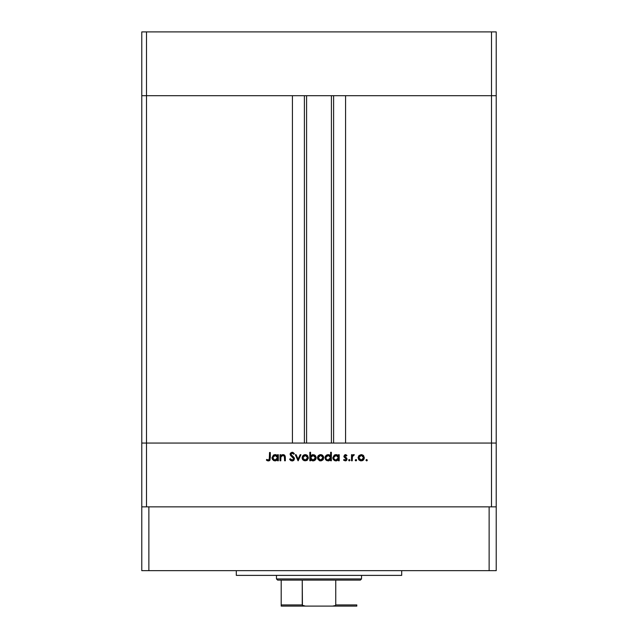 <?xml version="1.0" encoding="UTF-8"?>
<svg xmlns="http://www.w3.org/2000/svg" width="638" height="638" viewBox="0 0 638 638"><rect width="100%" height="100%" fill="white"/><g stroke="black" fill="none" stroke-linecap="round" stroke-linejoin="round"><path stroke-width="0.96" d="M141.78 95.7L496.22 95.7L496.22 31.9L496.22 443.059L496.22 95.7L491.499 95.7L496.22 95.7L491.499 95.7L491.499 31.9L496.22 31.9L491.499 31.9L491.499 443.059L496.22 443.059L496.22 506.859L496.22 443.059L146.501 443.059L146.501 95.7L491.499 95.7L491.499 443.059L141.78 443.059L146.501 443.059L146.501 506.859L146.501 443.059L141.78 443.059L141.78 95.7L146.501 95.7L146.501 31.9L491.499 31.9L146.501 31.9L146.501 95.7L292.419 95.7L292.419 443.059L292.419 95.7L146.501 95.7L146.501 443.059L141.78 443.059L141.78 506.859L141.78 31.9L146.501 31.9L141.78 31.9L141.78 95.7L146.501 95.7L141.78 95.7M306.591 95.7L306.591 443.059L306.591 95.7M345.581 95.7L491.499 95.7L345.581 95.7L345.581 443.059L345.581 95.7M333.61 443.059L333.61 95.7L333.61 443.059M304.39 95.7L304.39 443.059L304.39 95.7M491.499 506.859L491.499 443.059L491.499 506.859M280.784 460.78L280.042 460.78L280.784 460.78L280.042 460.78L280.042 454.735L280.784 454.735L280.784 455.827L282.419 454.703L284.269 454.95L285.162 456.082L285.346 457.693L285.346 460.78L284.604 460.78L284.325 456.058L283.224 455.388L281.948 455.628L280.895 456.967L280.784 460.78L280.895 456.967L282.953 455.373L284.516 456.561L284.604 460.78L285.346 460.78L285.346 457.693L283.081 454.631L280.784 455.827L280.784 454.735L280.042 454.735L280.042 460.78L280.042 454.735L280.784 454.735M294.461 458.754L293.743 460.349L292.324 460.979L290.577 460.469L289.58 459.185L290.282 458.762L292.1 460.142L293.687 459.033L293.424 457.925L290.146 454.567L290.457 453.124L291.957 452.302L293.137 452.525L294.357 453.698L293.687 454.2L292.794 453.323L291.63 453.203L290.896 454.495L293.815 457.199L294.461 458.754L290.856 454.192L292.068 453.147L293.687 454.2L294.357 453.698L292.148 452.294L290.115 454.224L290.577 455.484L293.719 458.738L292.1 460.142L290.282 458.762L289.58 459.185L292.1 460.987L294.453 458.977M300.123 454.735L300.929 454.735L298.169 460.78L295.306 454.735L296.112 454.735L298.121 459.137L300.123 454.735L300.929 454.735L298.169 460.78L300.929 454.735L300.123 454.735L298.121 459.137L296.112 454.735L295.306 454.735L298.066 460.78L295.306 454.735L296.112 454.735M302.922 455.628L302.093 457.773L302.564 456.098L303.967 454.87L305.865 454.687L307.715 455.851L308.298 458.387L306.711 460.54L304.023 460.668L302.324 458.969L302.093 457.773L305.227 460.883L308.353 457.773L307.524 455.62L305.227 454.631L302.922 455.628L304.9 454.639M317.525 458.387L317.58 456.896L318.529 455.396L319.957 454.687L321.863 454.87L323.673 457.183L322.82 459.99L321.217 460.835L319.399 460.668L317.525 458.387L317.469 457.773L320.603 460.883L323.729 457.773L322.9 455.62L320.603 454.631L318.298 455.628L321.241 454.687M338.467 454.735L338.467 455.851L338.467 454.735L339.209 454.735L339.209 460.78L338.467 460.78L338.467 459.735L336.697 460.811L334.783 460.652L333.323 459.416L332.845 457.741L334.264 455.141L335.708 454.639L337.398 454.926L338.467 455.851L336.019 454.631L332.845 457.741L335.995 460.883L338.467 459.735L338.467 460.78L339.209 460.78L339.209 454.735L338.467 454.735L339.209 454.735L339.209 460.78L338.467 460.78M366.746 460.867L365.925 460.197L366.619 460.883L365.925 460.197L366.619 460.883L365.925 460.197L366.619 459.504L367.305 460.197L366.619 460.883L365.925 460.197L366.619 459.504L367.305 460.197L366.619 460.883L365.941 460.062L366.882 459.559L367.002 460.772L367.305 460.197L366.619 459.504L365.925 460.197L366.746 459.52M358.077 457.773L359.138 455.396L361.531 454.639L363.7 455.851L364.322 458.076L363.812 459.512L362.416 460.668L360.598 460.835L358.995 459.99L358.077 457.773L361.212 460.883L364.338 457.773L363.508 455.62L361.212 454.631L358.907 455.628L358.093 457.478M356.586 460.062L355.908 460.883L355.214 460.197L355.908 459.504L356.594 460.197L355.908 460.883L355.214 460.197L355.908 459.504L356.594 460.197L355.908 460.883L355.334 460.58L355.908 459.504L356.546 459.926L356.395 460.684L355.908 460.883L356.594 460.197L355.908 459.504L355.214 460.197L356.171 459.559M352.248 460.78L351.506 460.78L352.248 460.78L351.506 460.78L351.506 454.735L352.248 454.735L352.248 455.62L353.269 454.711L354.369 454.838L352.447 456.441L352.248 460.78L352.383 456.672L354.369 454.838L353.723 454.631L352.248 455.62L352.248 454.735L351.506 454.735L351.506 460.78L351.506 454.735L352.248 454.735M350.007 460.062L349.066 460.835L348.946 459.623L350.023 460.197L349.329 460.883L350.023 460.197L349.329 459.504L348.643 460.197L349.329 459.504L350.023 460.197L349.329 460.883L348.643 460.197L349.329 459.504L350.023 460.197L349.329 460.883L348.643 460.197L349.329 459.504L350.023 460.197L349.329 460.883L348.643 460.197L349.201 459.52M343.874 456.21L344.943 454.687L346.625 455.165L346.442 456.003L345.397 455.373L344.616 456.186L347.056 459.137L345.963 460.764L343.715 460.253L344.049 459.504L345.636 460.078L346.314 459.169L343.874 456.21L346.314 459.169L345.246 460.142L344.049 459.504L343.555 460.062L345.278 460.883L347.056 459.137L344.616 456.186L345.397 455.373L346.442 456.003L346.944 455.484L345.397 454.631L343.874 456.21L344.145 457.143L345.788 458.323M330.189 455.412L330.62 455.907L330.62 452.294L331.361 452.294L331.361 460.78L330.62 460.78L330.62 459.735L328.849 460.811L326.943 460.652L325.476 459.416L325.013 458.052L325.236 456.537L326.417 455.141L327.86 454.639L329.559 454.95L330.62 455.907L328.171 454.631L324.997 457.741L328.147 460.883L330.62 459.735L330.62 460.78L331.361 460.78L331.361 452.294L330.62 452.294L331.361 452.294L331.361 460.78L330.62 460.78M310.802 459.934L310.578 460.78L309.837 460.78L309.837 452.294L310.578 452.294L310.578 455.827L312.341 454.703L314.255 454.854L315.674 456.018L316.201 457.765L315.658 459.512L314.231 460.66L312.668 460.867L311.057 460.189L313.019 460.883L316.201 457.765L313.043 454.631L310.578 455.827L310.578 452.294L309.837 452.294L309.837 460.78L310.578 460.78L309.837 460.78L309.837 452.294L310.578 452.294M277.602 454.735L277.602 455.851L277.602 454.735L278.343 454.735L278.343 460.78L277.602 460.78L277.602 459.735L275.831 460.811L273.925 460.652L272.458 459.416L271.979 457.741L273.407 455.141L274.85 454.639L276.541 454.926L277.602 455.851L275.153 454.631L271.979 457.741L275.137 460.883L277.602 459.735L277.602 460.78L278.343 460.78L278.343 454.735L277.602 454.735L278.343 454.735L278.343 460.78L277.602 460.78M266.365 460.038L266.804 459.4L268.399 460.142L269.276 459.679L269.547 452.509L270.289 452.509L270.018 460.062L268.215 460.987L266.365 460.038L266.804 459.4L268.399 460.142L266.804 459.4L266.365 460.038L268.359 460.987L270.289 458.092L270.289 452.509L269.547 452.509L269.547 458.012L268.574 460.126M365.925 460.197L366.619 459.504L365.925 460.197M360.885 454.639L361.531 454.639M362.464 454.87L363.03 455.189M363.277 455.388L363.7 455.851M363.429 459.99L362.958 460.381M358.987 459.982L358.604 459.52M362.456 455.723L361.204 455.373L359.369 456.242L358.835 457.542L359.88 459.759L362.129 459.966M361.443 455.38L363.596 457.781L363.5 457.079M362.878 456.066L363.317 456.649M363.548 457.286L362.695 455.899M363.405 458.706L363.596 457.781L361.204 460.142L358.819 457.781L361.204 455.373L359.521 456.082M362.121 459.974L362.815 459.551M362.536 459.759L363.413 458.69L363.548 457.31M355.214 460.197L355.908 459.504L355.214 460.197L355.908 460.883M353.723 454.631L354.369 454.838L353.723 454.631L354.369 454.838L353.58 455.373M352.774 455.811L352.28 457.446M348.643 460.197L349.329 460.883L348.643 460.197M345.636 454.647L346.139 454.822M346.944 455.484L346.227 455.771M346.442 456.003L345.246 455.388M345.708 455.428L344.616 456.186L345.006 456.92M344.823 456.728L345.684 457.358L344.632 456.026L346.769 458.204L347.056 459.137L345.038 460.867M346.665 458.068L347.048 459.017M343.555 460.062L344.289 459.751M344.169 459.631L345.605 460.086M344.049 459.504L345.246 460.142L346.314 459.169L346.011 458.491M346.306 459.272L345.979 459.87M346.29 459.368L344.903 457.805M346.267 460.604L346.928 459.815M336.17 460.875L335.684 460.867M335.381 460.827L334.798 460.66M334.783 460.652L334.24 460.357M333.77 459.966L332.9 458.355M334.264 455.141L334.814 454.854M336.481 454.655L337.047 454.782M333.076 458.945L333.299 459.392M337.374 459.759L338.292 458.698L338.284 456.824M336.545 455.42L337.757 456.05L336.027 455.373L338.467 457.773L335.787 460.134L336.952 459.966M335.556 460.102L333.674 458.371M334.679 459.743L335.787 460.134M333.778 456.832L333.586 457.749L336.027 455.373L334.017 456.401M328.849 460.811L328.323 460.875M326.943 460.652L326.393 460.357M325.476 459.424L325.922 459.966M326.417 455.141L327.868 454.639M329.551 454.95L328.889 454.703M330.62 452.294L330.62 455.907M329.91 456.05L330.444 456.84L329.543 455.755L328.179 455.373L330.604 457.534L327.94 460.134L329.112 459.966M327.709 460.102L325.827 458.371M325.739 457.749L325.93 456.824L325.739 457.749L328.179 455.373L325.93 456.824M326.465 456.05L327.709 455.412L326.162 456.417M330.444 458.706L330.436 456.824M329.543 455.755L328.698 455.42M329.104 459.966L330.444 458.698M326.465 459.448L327.94 460.134M321.855 454.87L322.668 455.396M323.482 459.001L322.812 459.99M320.603 460.883L317.995 459.512M318.107 455.851L317.485 457.478M319.399 460.668L319.989 460.835M323.673 457.183L323.522 456.617M321.871 455.739L320.595 455.373L318.761 456.242L318.21 457.781L318.609 459.105L319.686 459.974L322.206 459.551M320.834 455.38L322.988 457.781L322.086 455.899L322.94 457.286M322.796 458.706L322.988 457.781L320.595 460.142L318.21 457.781L320.595 455.373L318.912 456.082M322.286 459.472L322.94 457.31M320.14 460.102L321.066 460.102M314.263 454.862L314.694 455.085M315.268 455.54L314.725 455.101M315.666 459.504L315.954 458.985M313.936 460.764L313.449 460.859M310.578 460.78L310.578 459.663M314.845 460.317L315.252 459.982M315.387 458.331L315.459 457.765L313.027 455.373L315.459 457.765L313.011 460.142L312.309 460.054L313.011 460.142L310.578 457.741L313.258 455.38L312.397 455.452L310.985 456.401L310.754 458.674M315.26 456.848L313.952 455.548L312.094 455.548M314.733 459.464L313.936 459.966L315.036 459.097L315.459 457.765M310.626 458.243L311.288 459.464M311.44 459.591L312.492 460.094M313.481 460.102L313.936 459.966M314.319 459.783L315.028 459.105M306.495 454.878L307.045 455.189M307.444 459.99L306.974 460.381M303.002 459.982L302.619 459.52M302.851 457.542L303.895 459.759L306.144 459.966M306.471 455.723L305.227 455.373L303.536 456.082L302.835 457.781L305.227 455.373L307.612 457.781L307.516 457.079M305.458 455.38L303.536 456.082M306.894 456.066L307.333 456.649M307.564 457.286L306.711 455.899M307.42 458.706L307.612 457.781L305.227 460.142L302.883 458.243M306.136 459.974L306.83 459.551M306.551 459.759L307.428 458.69M291.008 460.74L289.58 459.185L290.282 458.762L292.395 460.118M293.687 459.033L293.273 457.741M293.719 458.738L293.424 457.925M290.154 453.841L290.457 453.124M293.496 453.969L294.357 453.698L292.324 452.302M292.324 453.163L293.504 453.977M292.068 453.147L291.638 453.203M290.88 453.969L290.896 454.495M290.856 454.192L292.515 456.082L290.856 454.192M292.858 456.337L293.608 456.983M294.038 457.486L294.413 458.323M294.006 460.07L293.552 460.516M293.217 460.724L294.086 459.966M293.137 452.525L292.491 452.318M281.781 454.942L282.73 454.647M284.516 455.125L283.99 454.806M285.226 456.345L285.346 460.78L284.604 460.78M283.495 455.436L281.948 455.628M281.653 455.827L280.856 457.167M280.951 456.8L280.784 458.594M283.543 454.671L283.081 454.631M274.507 460.827L273.933 460.66M273.917 460.652L273.375 460.357M272.211 458.945L272.035 458.355M273.407 455.141L273.949 454.854M275.616 454.655L276.182 454.782M276.892 456.05L277.426 456.84L276.525 455.755L275.169 455.373L277.602 457.773L274.922 460.134L277.203 459.113L277.426 456.824M274.699 460.102L272.729 457.749L273.822 459.743L272.809 458.371M276.525 455.755L275.688 455.42M273.822 459.743L274.922 460.134M272.729 457.749L275.169 455.373L273.447 456.05L272.729 457.749L272.912 456.832M269.547 452.509L270.289 452.509L270.289 458.1M270.018 460.062L269.324 460.764M267.856 460.022L268.399 460.142M269.499 458.985L269.547 458.012M266.796 460.405L267.266 460.716M360.741 460.102L361.674 460.102M362.129 455.548L361.674 455.412M359.218 456.441L358.867 457.31M358.835 457.542L358.867 458.243M336.019 460.142L336.497 460.102M338.419 458.243L338.451 457.534M336.505 455.412L334.679 455.755L333.586 457.749M328.179 460.142L328.65 460.102M330.58 458.243L330.62 457.773M328.658 455.412L327.709 455.412M321.512 455.548L321.066 455.412M318.609 456.441L318.258 457.31M318.226 457.542L318.258 458.243M310.985 456.401L310.578 457.741M310.977 459.097L311.655 459.759M304.757 460.102L305.69 460.102M307.564 458.243L307.564 457.31M306.144 455.548L305.69 455.412M303.233 456.441L302.883 457.31M275.161 460.142L275.632 460.102M277.562 458.243L277.602 457.773M275.64 455.412L274.699 455.412M274.244 455.54L273.822 455.755M236.299 570.659L236.299 575.38L401.701 575.38L401.701 570.659L401.701 575.38L236.299 575.38L236.299 570.659M496.22 570.659L141.78 570.659L141.78 506.859L148.869 506.859L141.78 506.859L141.78 570.659L148.869 570.659L148.869 506.859L489.131 506.859L148.869 506.859L148.869 570.659L489.131 570.659L489.131 506.859L496.22 506.859L489.131 506.859L489.131 570.659L496.22 570.659L496.22 506.859L496.22 570.659M281.191 605.326L281.191 580.109L281.191 604.92L302.252 604.92L303.64 605.917L305.427 606.1L356.809 606.1L332.573 606.1L335.205 605.606L335.748 604.92L356.809 604.92L356.809 606.092L356.809 604.92L335.748 604.92L335.748 580.109L360.35 580.109L361.531 578.929L276.469 578.929L277.65 580.109L335.748 580.109L277.65 580.109L276.469 578.929L361.531 578.929L361.531 575.38L361.531 578.929L360.35 580.109L335.748 580.109L335.748 604.92L335.205 605.606L332.573 606.1L305.427 606.1L302.428 605.326L302.252 580.109L302.252 604.92L281.191 604.92L281.191 606.1L281.191 605.326L281.191 606.1L305.427 606.1L281.191 606.1M276.469 575.38L276.469 578.929L276.469 575.38M356.809 604.92L356.809 606.092M331.409 443.059L331.409 95.7"/></g></svg>
